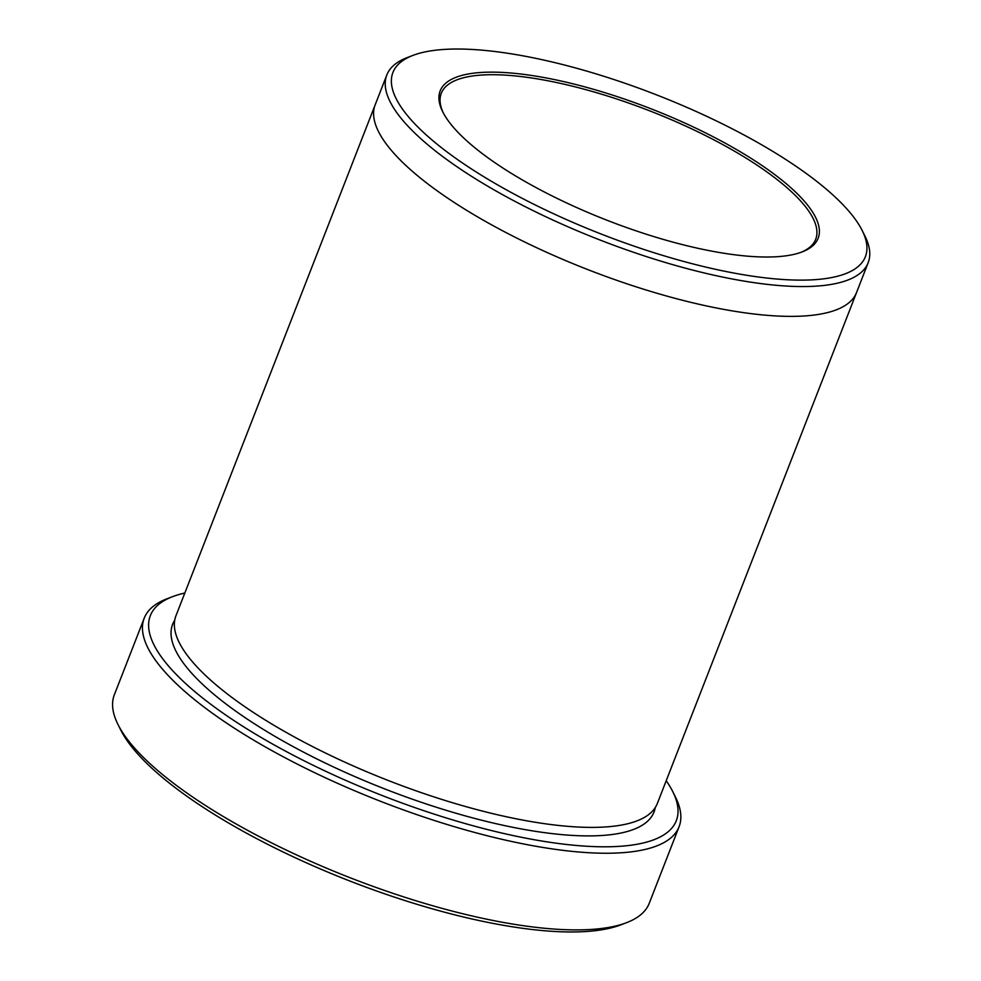 <?xml version="1.0" encoding="UTF-8"?>
<svg xmlns="http://www.w3.org/2000/svg" width="981" height="981" viewBox="0 0 981 981"><rect width="100%" height="100%" fill="white"/><g stroke="black" fill="none" stroke-linecap="round" stroke-linejoin="round"><path stroke-width="1.47" d="M679.097 826.701L649.214 903.354A287.041 84.783 -158.7 0 1 626.589 922.667L620.85 924.862A282.258 83.373 -158.7 0 1 349.825 881.012A282.258 83.373 -158.7 0 1 120.651 729.852L117.916 724.346A287.041 84.783 -158.7 0 1 114.336 694.818L144.219 618.165A287.041 84.783 21.3 0 0 313.233 772.01A287.041 84.783 21.3 0 0 628.563 852.158A287.041 84.783 21.3 0 0 679.097 826.701A287.041 84.783 21.3 0 0 675.517 797.173L672.782 791.667A282.258 83.373 21.3 0 0 666.209 780.729M184.82 593.039A282.258 83.373 21.3 0 0 172.582 596.656A282.258 83.373 21.3 0 0 279.168 747.694A282.258 83.373 21.3 0 0 626.614 845.732A282.258 83.373 21.3 0 0 672.782 791.667M856.732 292.056A258.346 76.297 -158.7 0 1 856.572 292.485A258.334 76.297 -158.7 0 1 588.159 269.738A258.334 76.297 -158.7 0 1 375.183 104.808A258.346 76.297 -158.7 0 1 375.355 104.366M375.183 104.795L175.942 615.81A258.346 76.297 -158.7 0 0 388.917 780.753A258.346 76.297 -158.7 0 0 657.331 803.5L856.572 292.485A258.346 76.297 -158.7 0 1 588.159 269.738A258.346 76.297 -158.7 0 1 375.183 104.795L386.808 74.997A258.334 76.297 21.3 0 0 538.925 213.453A258.334 76.297 21.3 0 0 822.716 285.581A258.334 76.297 21.3 0 0 868.185 262.675A258.334 76.297 21.3 0 0 864.972 236.102L862.225 230.596A253.552 74.887 21.3 0 0 656.363 94.801A253.552 74.887 21.3 0 0 412.903 55.414A253.552 74.887 21.3 0 0 508.649 191.087A253.552 74.887 21.3 0 0 820.754 279.168A253.552 74.887 21.3 0 0 862.225 230.596M412.903 55.414L407.164 57.609A258.334 76.297 21.3 0 0 386.808 74.997M782.446 256.249A202.846 59.915 21.3 0 0 802.164 251.909A202.846 59.915 21.3 0 0 650.918 108.756A202.846 59.915 21.3 0 0 442.701 111.76A202.846 59.915 21.3 0 0 588.183 212.57A202.846 59.915 21.3 0 0 782.446 256.249M172.582 596.656L166.844 598.851A287.041 84.783 21.3 0 0 144.219 618.165M626.589 922.667A287.041 84.783 -158.7 0 1 350.977 878.081A287.041 84.783 -158.7 0 1 117.916 724.346M800.999 252.338A200.933 59.351 21.3 0 0 815.702 239.266A200.933 59.351 21.3 0 0 697.393 131.577A200.933 59.351 21.3 0 0 476.656 75.476A200.933 59.351 21.3 0 0 441.291 93.293A200.933 59.351 21.3 0 0 443.265 112.864M655.247 807.596A258.346 76.297 -158.7 0 1 385.607 789.264A258.346 76.297 -158.7 0 1 174.716 620.237M856.572 292.485L868.185 262.675"/></g></svg>
